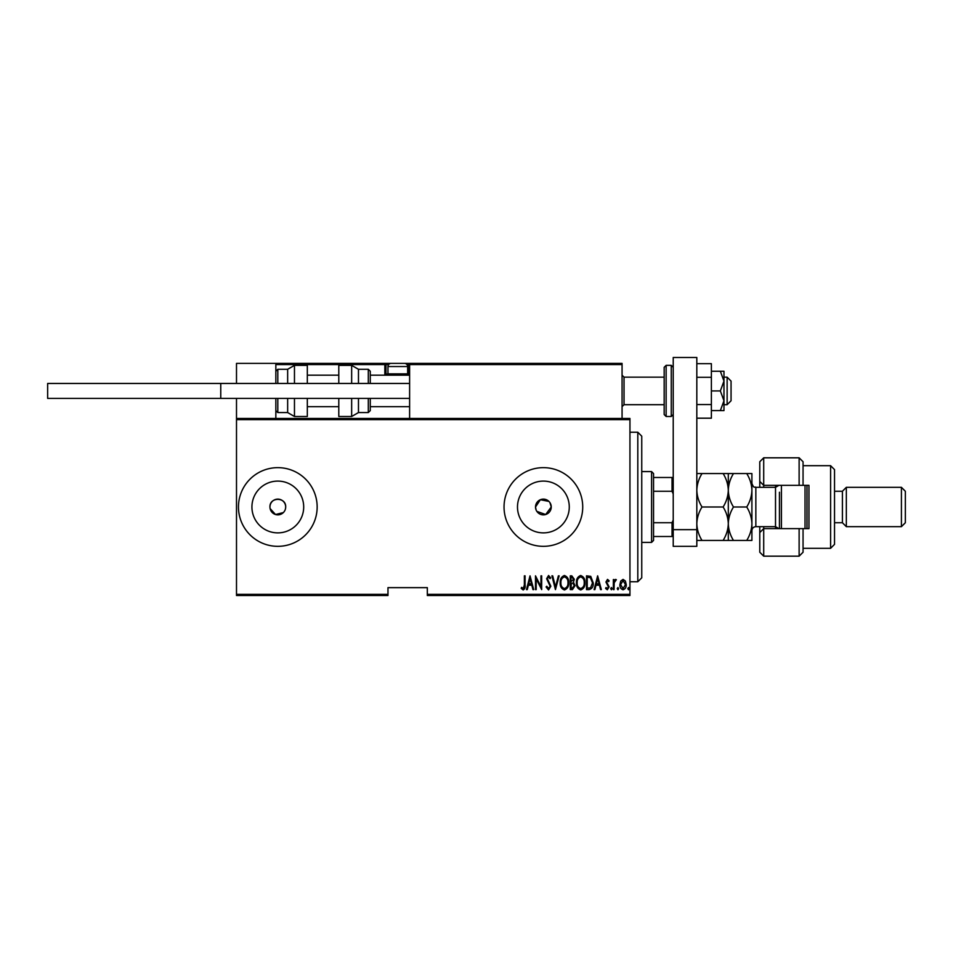 <?xml version="1.0" encoding="UTF-8"?>
<svg xmlns="http://www.w3.org/2000/svg" width="953" height="953" viewBox="0 0 953 953"><rect width="100%" height="100%" fill="white"/><g stroke="black" fill="none" stroke-linecap="round" stroke-linejoin="round"><path stroke-width="1.43" d="M285.531 508.533L285.686 506.996A7.874 7.874 0 0 0 277.811 499.122A7.874 7.874 0 0 0 269.949 506.996A7.874 7.874 0 0 0 277.811 514.858A7.874 7.874 0 0 0 285.686 506.996C286.174 496.858 269.473 496.823 269.949 506.996M536.837 511.368L545.676 514.525L551.251 506.996A7.874 7.874 0 0 0 543.389 499.122A7.874 7.874 0 0 0 535.515 506.996L536.122 510.01M548.952 501.433L540.375 499.717L535.515 506.996A7.874 7.874 0 0 0 543.389 514.858A7.874 7.874 0 0 0 551.251 506.996L549.929 502.624M569.275 506.996A25.886 25.886 0 0 0 543.389 481.098A25.886 25.886 0 0 0 517.491 506.996A25.886 25.886 0 0 0 543.389 532.882A25.886 25.886 0 0 0 569.275 506.996M303.697 506.996A25.886 25.886 0 0 0 277.811 481.098A25.886 25.886 0 0 0 251.926 506.996A25.886 25.886 0 0 0 277.811 532.882A25.886 25.886 0 0 0 303.697 506.996M317.158 506.996A39.347 39.347 0 0 0 277.811 467.649A39.347 39.347 0 0 0 238.464 506.996A39.347 39.347 0 0 0 277.811 546.331A39.347 39.347 0 0 0 317.158 506.996M582.724 506.996A39.347 39.347 0 0 0 543.389 467.649A39.347 39.347 0 0 0 504.042 506.996A39.347 39.347 0 0 0 543.389 546.331A39.347 39.347 0 0 0 582.724 506.996M629.945 594.338L629.945 595.518L427.325 595.518L427.325 594.338L629.945 594.338L629.945 419.654L236.499 419.654L236.499 418.462L629.945 418.462L629.945 419.654M236.499 594.338L387.978 594.338L387.978 595.518L236.499 595.518L236.499 419.654M620.725 581.044L623.059 579.376L625.394 581.032L626.24 584.606C626.383 587.251 625.323 588.978 623.059 589.788C620.784 588.978 619.724 587.251 619.879 584.606L620.725 581.044M613.351 589.609L613.351 579.555L614.054 579.555L614.054 581.032L615.65 579.376L616.353 579.722L614.197 582.783L614.054 589.609L613.351 589.609M607.514 579.376L609.11 580.806L608.61 581.675L607.49 580.615L606.632 581.961L609.11 586.881L607.323 589.788L605.584 588.43L606.06 587.501L607.299 588.549L608.407 586.941L605.929 582.009L607.514 579.376M589.049 589.609L586.512 589.609L586.512 575.838L590.753 576.339L593.219 582.902C593.552 586.524 592.158 588.763 589.049 589.609M570.275 589.609L570.275 575.838L571.812 575.838L574.325 579.257L573.42 582.188L575.04 585.702L572.455 589.609L570.275 589.609M555.444 589.609L551.906 575.838L552.68 575.838L555.528 586.965L558.375 575.838L559.149 575.838L555.444 589.609M536.194 589.609L535.491 589.609L535.491 575.838L540.959 586.703L540.959 575.838L541.673 575.838L541.673 589.609L536.194 578.781L536.194 589.609M524.364 584.999L524.364 575.838L525.079 575.838L525.079 585.142C525.484 587.393 524.853 589.002 523.161 589.967L521.196 588.382L521.625 587.322L523.221 588.549L524.364 584.999M427.325 594.338L427.325 587.644L387.978 587.644L387.978 594.338M530.023 575.838L533.728 589.609L532.953 589.609L531.822 585.202L528.391 585.202L527.259 589.609L526.485 589.609L530.023 575.838M548.547 589.967L546.081 586.953L546.772 586.262L548.559 588.549L550.143 586.226L546.617 578.709L548.559 575.493L550.679 577.816L550.012 578.674L548.475 576.899L547.32 578.65L550.846 586.238L548.547 589.967M560.209 582.795C559.971 579.186 561.365 576.744 564.39 575.493C567.5 576.66 568.929 579.079 568.679 582.724C568.917 586.333 567.511 588.751 564.462 589.967C561.4 588.787 559.983 586.393 560.209 582.795M576.446 582.795C576.208 579.186 577.601 576.744 580.639 575.493C583.736 576.66 585.166 579.079 584.928 582.724C585.166 586.333 583.748 588.751 580.699 589.967C577.637 588.787 576.22 586.393 576.446 582.795M597.638 575.838L601.343 589.609L600.569 589.609L599.437 585.202L596.006 585.202L594.875 589.609L594.1 589.609L597.638 575.838M610.694 588.644L611.409 587.501L612.112 588.644L611.409 589.788L610.694 588.644M617.234 588.644L617.937 587.501L618.64 588.644L617.937 589.788L617.234 588.644M627.824 588.644L628.527 587.501L629.23 588.644L628.527 589.788L627.824 588.644M270.092 508.533L275.524 514.525L283.375 512.559M531.464 583.784L530.106 578.495L528.748 583.784L531.464 583.784M567.976 582.724C568.143 579.781 566.964 577.84 564.426 576.899C561.901 577.875 560.733 579.841 560.912 582.783C560.745 585.702 561.913 587.632 564.426 588.549C566.975 587.632 568.155 585.69 567.976 582.724M571.943 577.256L570.978 577.256L570.978 581.675L573.623 579.281L571.943 577.256M571.443 583.081L570.978 588.204L572.026 588.204L574.325 585.702L572.932 583.248L571.443 583.081M584.213 582.724C584.392 579.781 583.2 577.84 580.675 576.899C578.149 577.875 576.982 579.841 577.161 582.783C576.982 585.702 578.161 587.632 580.675 588.549C583.224 587.632 584.403 585.69 584.213 582.724M587.215 577.256L587.215 588.204L590.526 587.846L592.516 582.902L590.336 577.637L587.215 577.256M599.08 583.784L597.722 578.495L596.364 583.784L599.08 583.784M625.525 584.618L623.059 580.615L620.582 584.618L623.059 588.549L625.525 584.618M637.807 432.233L641.75 436.176L641.75 577.816L637.807 581.747L637.807 432.233L629.945 432.233M651.578 471.58L653.544 473.546L653.544 540.434L651.578 542.4L651.578 471.58L641.75 471.58M653.544 477.489L673.223 477.489M653.544 522.732L672.044 522.732L673.223 520.04M673.223 493.952L672.044 491.26L672.044 477.489M653.544 491.26L672.044 491.26M673.223 536.503L672.044 536.503L672.044 522.732M653.544 536.503L672.044 536.503M410.791 363.391L409.611 364.57L410.791 363.391L620.891 363.391L622.071 364.57L622.071 363.391L582.724 363.391M236.499 383.451L236.499 363.391L275.846 363.391L275.846 383.451M275.846 398.402L275.846 418.462M236.499 398.402L236.499 418.462M727.127 377.162L731.058 381.093L731.058 400.76L727.127 404.691L727.127 377.162L723.97 377.162M664.17 377.162L664.17 390.933L664.17 367.322L664.17 377.162L624.036 377.162L624.036 404.691L622.071 406.669M275.846 363.391L404.501 363.391A3.145 3.145 0 0 1 407.646 366.536L387.978 366.536A3.145 3.145 0 0 1 391.123 363.391M403.715 363.391L447.779 363.391L403.715 363.391M391.909 363.391L295.513 363.391M388.669 364.57L386.013 364.57L386.013 374.005L388.133 374.005M387.192 375.184L408.432 375.184L387.192 375.184A1.179 1.179 0 0 1 386.013 374.005A1.179 1.179 0 0 0 387.192 375.184A1.179 1.179 0 0 1 386.013 374.005L384.833 374.005A2.359 2.359 0 0 0 385.143 375.184M407.491 374.005L408.432 374.005L408.432 364.57L409.611 364.487M408.515 363.391L408.432 363.391A1.179 1.179 0 0 1 409.611 364.57L409.611 418.462M277.025 363.391L275.846 364.57L277.025 363.391M384.833 363.391A1.179 1.179 0 0 1 386.013 364.57A1.179 1.179 0 0 0 384.833 363.391L384.833 364.57L275.846 364.57M620.891 363.391L622.071 364.57L622.071 418.462M406.312 375.184L407.646 373.85L407.646 366.536M389.312 375.184L387.978 373.85L407.646 373.85M387.978 373.85L387.978 366.536M279.396 363.391L278.598 363.391M287.651 383.451L287.651 369.287L294.465 365.356L294.465 383.451M307.319 383.451L307.319 365.356L294.465 365.356M294.465 398.402L294.465 416.497L307.319 416.497L307.319 398.402M277.811 398.402L277.811 412.566L287.651 412.566L287.651 398.402M351.657 383.451L351.657 365.356L358.471 369.287L358.471 383.451M368.299 383.451L368.299 369.287L370.276 371.253L370.276 383.451M351.657 365.356L338.791 365.356L338.791 383.451M338.791 398.402L338.791 416.497L351.657 416.497L351.657 398.402M358.471 398.402L358.471 412.566L368.299 412.566L368.299 398.402M370.276 398.402L370.276 410.6L368.299 412.566M409.611 398.402L47.65 398.402L47.65 383.451L409.611 383.451M220.762 398.402L220.762 383.451M673.223 529.654L673.223 357.482L696.822 357.482L696.822 546.331L673.223 546.331L673.223 529.654L696.822 529.654M664.17 390.933L664.17 414.531L664.17 390.933M720.349 371.253L723.97 381.093L723.97 371.253L711.379 371.253M720.349 390.933L723.97 400.76L723.97 381.093L720.349 390.933L711.379 390.933M720.349 410.6L723.97 410.6L723.97 400.76L720.349 410.6L711.379 410.6M696.822 377.293L711.379 377.293L711.379 363.665L696.822 363.665M711.379 377.293L711.379 404.56L696.822 404.56M711.379 404.56L711.379 418.188L696.822 418.188M803.057 485.351L799.126 485.351L799.126 457.809L803.057 461.74L803.057 485.351L808.954 485.351L808.954 528.629L803.057 528.629L803.057 552.24L799.126 556.171L799.126 528.629L763.71 528.629L763.71 556.171L759.779 552.24L759.779 526.664M763.71 528.629L759.779 532.56L763.71 528.629L763.71 526.664M775.516 528.629L775.516 485.351M830.599 465.683L834.53 469.615L834.53 544.366L830.599 548.309L830.599 465.683L803.057 465.683M901.419 487.317L905.35 491.26L905.35 522.732L901.419 526.664L901.419 487.317L846.335 487.317L842.404 491.26L842.404 522.732L834.53 522.732M846.335 487.317L846.335 526.664L901.419 526.664M799.126 485.351L763.71 485.351L763.71 487.317M763.71 457.809L763.71 485.351L759.779 481.42L759.779 461.74L763.71 457.809L799.126 457.809M759.779 487.317L759.779 481.42L763.71 485.351M799.126 528.629L803.057 528.629M781.412 485.351L781.412 528.629M806.988 485.351L806.988 528.629M805.023 528.629L805.023 485.351M723.124 473.546C726.365 478.787 728.092 484.362 728.306 490.271C728.509 484.374 730.236 478.799 733.476 473.546L696.822 473.546M728.306 473.546L728.306 490.271C728.092 496.191 726.365 501.766 723.124 506.996L702.004 506.996C698.763 501.754 697.036 496.179 696.822 490.271C697.036 484.35 698.763 478.775 702.004 473.546M723.124 506.996C726.365 512.202 728.092 517.777 728.306 523.709C728.104 529.582 726.377 535.157 723.124 540.434L702.004 540.434C698.763 535.229 697.036 529.654 696.822 523.709C697.024 517.836 698.752 512.261 702.004 506.996M723.124 540.434L733.476 540.434C730.236 535.229 728.521 529.654 728.306 523.709L728.306 540.434M696.822 540.434L702.004 540.434M728.306 490.271L728.306 523.709C728.497 517.836 730.224 512.261 733.476 506.996C730.236 501.754 728.509 496.179 728.306 490.271M746.735 540.434C749.987 535.157 751.714 529.582 751.905 523.709C751.691 517.777 749.963 512.202 746.735 506.996C749.975 501.743 751.703 496.168 751.905 490.271C751.703 484.362 749.975 478.787 746.735 473.546L751.905 473.546L751.905 540.434L733.476 540.434M746.735 506.996L733.476 506.996M746.735 473.546L733.476 473.546M779.447 528.629L779.447 492.236M384.833 374.005L384.833 364.57L386.013 364.57M408.432 363.391L408.432 364.57L406.955 364.57M409.611 374.005L408.432 374.005L408.432 375.184M622.071 364.57L409.611 364.57M275.846 371.253L277.811 369.287L277.811 383.451M671.257 365.356L666.135 365.356L666.135 416.497L671.257 416.497L671.257 365.356L673.223 367.322M778.923 485.351L775.516 487.317L755.848 487.317L755.848 526.664C753.454 526.902 752.143 528.212 751.905 530.595M637.807 581.747L629.945 581.747M651.578 542.4L641.75 542.4M727.127 404.691L723.97 404.691M664.17 404.691L624.036 404.691M307.319 406.669L338.791 406.669M370.276 406.669L409.611 406.669M307.319 375.184L338.791 375.184M370.276 375.184L409.611 375.184M624.036 377.162L622.071 375.184M277.811 369.287L287.651 369.287M277.811 412.566L275.846 410.6M294.465 416.497L287.651 412.566M368.299 369.287L358.471 369.287M351.657 416.497L358.471 412.566M666.135 365.356L664.17 367.322M666.135 416.497L664.17 414.531M671.257 416.497L673.223 414.531M842.404 491.26L834.53 491.26M799.126 556.171L763.71 556.171M830.599 548.309L803.057 548.309M842.404 522.732L846.335 526.664M755.848 526.664L775.516 526.664L778.923 528.629M755.848 487.317C754.585 486.304 754.24 489.294 751.905 483.385"/></g></svg>
